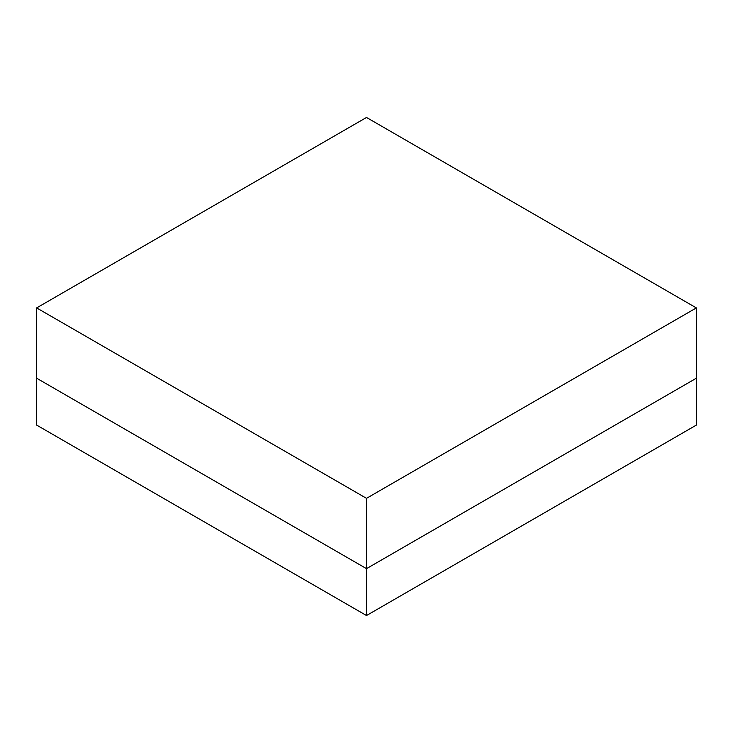 <?xml version="1.0" encoding="UTF-8"?>
<svg xmlns="http://www.w3.org/2000/svg" width="733" height="733" viewBox="0 0 733 733"><rect width="100%" height="100%" fill="white"/><g stroke="black" fill="none" stroke-linecap="round" stroke-linejoin="round"><path stroke-width="1.1" d="M366.5 498.339L36.65 307.906L36.65 378.219L366.5 568.652L366.5 498.339L696.35 307.906L366.5 117.463L36.65 307.906M366.5 615.537L36.65 425.094L36.65 378.219L366.5 568.652L696.35 378.219L366.5 568.652L696.35 378.219L696.35 425.094L366.5 615.537L366.5 568.652L696.35 378.219L696.35 307.906M366.5 568.652L36.65 378.219L366.5 568.652"/></g></svg>
